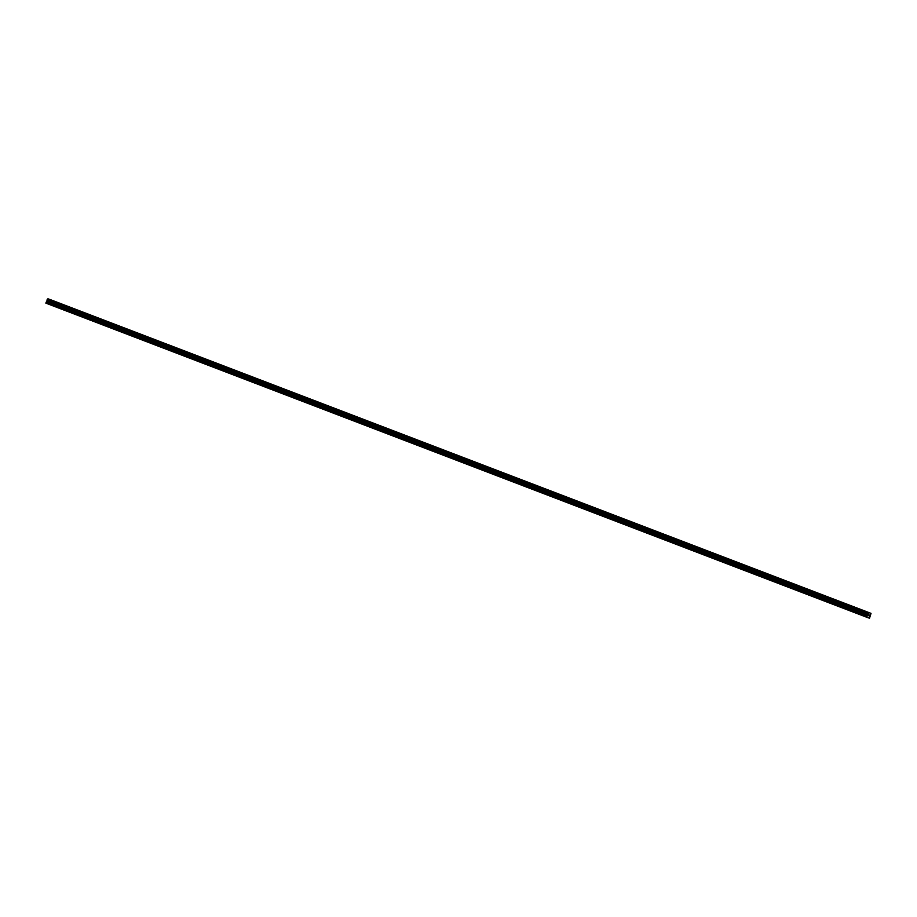 <?xml version="1.0" encoding="UTF-8"?>
<svg xmlns="http://www.w3.org/2000/svg" width="917" height="917" viewBox="0 0 917 917"><rect width="100%" height="100%" fill="white"/><g stroke="black" fill="none" stroke-linecap="round" stroke-linejoin="round"><path stroke-width="1.38" d="M866.382 611.65L868.961 612.613M852.776 606.446L855.355 607.409M839.17 601.243L841.749 602.205M825.564 596.05L828.143 597.001M811.958 590.846L814.537 591.797M798.352 585.642L800.931 586.605M784.746 580.438L787.325 581.401M771.14 575.234L773.719 576.197M757.534 570.042L760.113 570.993M743.928 564.838L746.507 565.789M730.322 559.634L732.901 560.596M716.716 554.43L719.295 555.393M703.11 549.226L705.689 550.189M689.504 544.022L692.071 544.985M675.898 538.829L678.477 539.781M662.292 533.625L664.871 534.588M648.686 528.421L651.253 529.384M635.08 523.217L637.647 524.18M621.474 518.025L624.041 518.976M607.856 512.821L610.435 513.772M594.25 507.617L596.829 508.58M580.644 502.413L583.223 503.376M567.038 497.209L569.617 498.172M553.432 492.016L556.011 492.968M539.826 486.812L542.405 487.764M526.22 481.608L528.8 482.571M512.614 476.404L515.194 477.367M499.008 471.2L501.588 472.163M485.402 466.008L487.982 466.959M471.797 460.804L474.376 461.755M458.191 455.6L460.758 456.563M444.585 450.396L447.164 451.359M430.979 445.192L433.558 446.155M417.373 440L419.952 440.951M403.767 434.796L406.346 435.747M390.161 429.592L392.728 430.554M390.734 429.821L392.74 430.554L390.734 429.821M376.555 424.388L379.122 425.35M362.949 419.184L365.516 420.146M349.343 413.991L351.91 414.942M335.725 408.787L338.304 409.739M322.119 403.583L324.698 404.546M308.513 398.379L311.092 399.342M294.907 393.175L297.486 394.138M281.301 387.983L283.88 388.934M267.695 382.779L270.274 383.73M254.089 377.575L256.668 378.538M240.483 372.371L243.062 373.334M226.877 367.167L229.456 368.13M213.271 361.974L215.85 362.926M199.665 356.77L202.244 357.722M186.059 351.566L188.638 352.529M172.453 346.362L175.032 347.325M158.847 341.158L161.415 342.121M145.241 335.966L147.82 336.917M131.635 330.762L134.214 331.713M118.029 325.558L120.597 326.521M104.423 320.354L106.991 321.317M90.817 315.15L93.385 316.113M77.2 309.957L79.779 310.909M63.594 304.753L66.173 305.705M49.988 299.55L52.567 300.501M866.829 617.279L45.85 303.126L46.114 302.404L867.046 616.235L868.857 612.625L871.024 613.37L869.522 618.218L866.829 617.279L867.046 616.235M871.024 613.37L50.091 299.538L47.936 298.782L46.114 302.404M868.502 615.708L869.144 614.871M869.167 615.937L869.431 615.112L869.156 615.937M45.85 303.126L866.783 616.958M47.203 300.558L868.135 614.39M47.203 300.455L868.135 614.287M47.764 298.953L868.697 612.785M47.833 298.873L868.754 612.705M47.936 298.782L868.857 612.625M46.228 302.22L867.161 616.064M46.939 301.601L867.872 615.445M47.054 301.429L867.986 615.261M47.214 301.005L868.147 614.837M47.237 300.799L868.17 614.631M868.032 613.725L47.099 299.893L868.055 613.782M47.099 299.836L868.021 613.679M47.111 299.733L868.044 613.576M47.214 299.446L868.147 613.278M47.271 299.355L868.204 613.198M47.317 299.32L868.25 613.152M47.375 299.297L868.296 613.129"/></g></svg>
